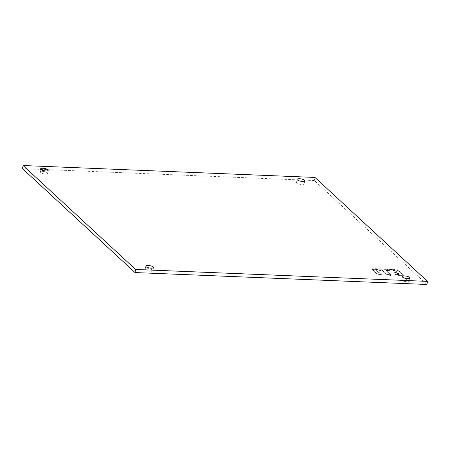 <?xml version="1.0" encoding="UTF-8"?>
<svg xmlns="http://www.w3.org/2000/svg" width="450" height="450" viewBox="0 0 450 450"><rect width="100%" height="100%" fill="white"/><g stroke="black" fill="none" stroke-linecap="round" stroke-linejoin="round"><path stroke-width="0.34" stroke-dasharray="2.25 1.69" d="M376.869 273.769L371.728 268.982L376.335 270.186L381.437 274.905L380.818 274.989L376.869 273.769L371.801 268.841L377.162 273.679L376.841 273.909L371.7 269.123L376.307 270.326L381.409 275.046L376.841 273.909M371.739 269.19L371.767 268.774L372.42 268.757L376.369 269.977L381.51 274.764L377.162 273.679L381.51 274.764L376.369 269.977L372.42 268.757L371.762 269.055M391.044 275.293L386.477 274.157L382.551 270.534L378.697 270.174L374.715 268.881L385.999 269.252L390.06 270.411L386.01 270.608L391.044 275.293L386.516 273.949L382.59 270.326L378.737 269.966L374.754 268.673L386.038 269.044L390.099 270.202L386.049 270.399L391.084 275.085L386.049 270.399L390.099 270.202L386.038 269.044L374.754 268.673L378.737 269.966L382.59 270.326L386.516 273.949L391.084 275.085L391.056 275.507L390.403 275.524L386.449 274.298L382.528 270.675L378.675 270.315L374.687 269.021L385.976 269.392L390.032 270.551L385.988 270.748L391.022 275.434M389.858 269.409L394.223 269.634L398.79 270.996L404.168 275.85L399.291 275.805L395.229 274.646L399.274 274.449L398.166 273.499L394.178 272.205L396.765 272.132L395.657 271.069L389.565 269.488L393.902 269.364L399.082 270.906L404.246 275.709L399.33 275.597L394.982 274.247L399.313 274.241L398.205 273.291L394.217 271.997L396.804 271.924L395.696 270.861L389.604 269.28L395.696 270.861L396.804 271.924L394.217 271.997L398.205 273.291L399.313 274.241L394.982 274.247L399.33 275.597L404.246 275.709L398.829 270.782L393.902 269.364L389.897 269.201L389.537 269.629L389.852 269.679M426.926 284.473L314.404 180.54L314.978 177.441M314.404 180.54L22.5 168.621M47.357 172.839A3.881 1.17 -169.5 0 1 47.638 173.402A3.881 1.17 -169.5 0 1 44.454 173.97A3.881 1.17 -169.5 0 1 40.281 172.553A3.881 1.17 -169.5 0 1 40.005 171.99A3.881 1.17 -169.5 0 1 43.183 171.422A3.881 1.17 -169.5 0 1 47.357 172.839M152.618 270.073A3.881 1.17 -169.5 0 1 152.899 270.636A3.881 1.17 -169.5 0 1 149.715 271.204A3.881 1.17 -169.5 0 1 145.541 269.781A3.881 1.17 -169.5 0 1 145.266 269.218A3.881 1.17 -169.5 0 1 148.444 268.65A3.881 1.17 -169.5 0 1 152.618 270.073M409.146 280.541A3.881 1.17 -169.5 0 1 409.421 281.109A3.881 1.17 -169.5 0 1 406.243 281.678A3.881 1.17 -169.5 0 1 402.069 280.254A3.881 1.17 -169.5 0 1 401.788 279.692A3.881 1.17 -169.5 0 1 404.972 279.124A3.881 1.17 -169.5 0 1 409.146 280.541M303.885 183.313A3.881 1.17 -169.5 0 1 304.161 183.876A3.881 1.17 -169.5 0 1 300.983 184.444A3.881 1.17 -169.5 0 1 296.809 183.026A3.881 1.17 -169.5 0 1 296.527 182.458A3.881 1.17 -169.5 0 1 299.711 181.89A3.881 1.17 -169.5 0 1 303.885 183.313M389.829 269.55L394.2 269.775L398.767 271.131L404.179 276.058L399.262 275.946L395.207 274.787L399.251 274.59L398.396 273.763L394.155 272.346L396.743 272.273L395.629 271.209L389.829 269.82M48.212 170.308L47.638 173.402M40.579 168.891L40.005 171.99M153.472 267.542L152.899 270.636M145.839 266.124L145.266 269.218M409.995 278.01L409.421 281.109M402.362 276.598L401.788 279.692M304.734 180.782L304.161 183.876M297.101 179.364L296.527 182.458"/><path stroke-width="0.67" d="M427.5 281.379L314.978 177.441L23.074 165.527L135.596 269.46L427.5 281.379L426.926 284.473L135.023 272.559L135.596 269.46M40.854 169.459A3.881 1.17 10.5 0 0 45.028 170.876A3.881 1.17 10.5 0 0 48.212 170.308A3.881 1.17 10.5 0 0 47.931 169.746A3.881 1.17 10.5 0 0 43.757 168.322A3.881 1.17 10.5 0 0 40.579 168.891A3.881 1.17 10.5 0 0 40.854 169.459M146.115 266.687A3.881 1.17 10.5 0 0 150.289 268.11A3.881 1.17 10.5 0 0 153.472 267.542A3.881 1.17 10.5 0 0 153.191 266.974A3.881 1.17 10.5 0 0 149.018 265.556A3.881 1.17 10.5 0 0 145.839 266.124A3.881 1.17 10.5 0 0 146.115 266.687M402.643 277.161A3.881 1.17 10.5 0 0 406.817 278.578A3.881 1.17 10.5 0 0 409.995 278.01A3.881 1.17 10.5 0 0 409.719 277.447A3.881 1.17 10.5 0 0 405.546 276.03A3.881 1.17 10.5 0 0 402.362 276.598A3.881 1.17 10.5 0 0 402.643 277.161M297.382 179.927A3.881 1.17 10.5 0 0 301.556 181.35A3.881 1.17 10.5 0 0 304.734 180.782A3.881 1.17 10.5 0 0 304.459 180.219A3.881 1.17 10.5 0 0 300.285 178.796A3.881 1.17 10.5 0 0 297.101 179.364A3.881 1.17 10.5 0 0 297.382 179.927M135.023 272.559L22.5 168.621L23.074 165.527"/></g></svg>
